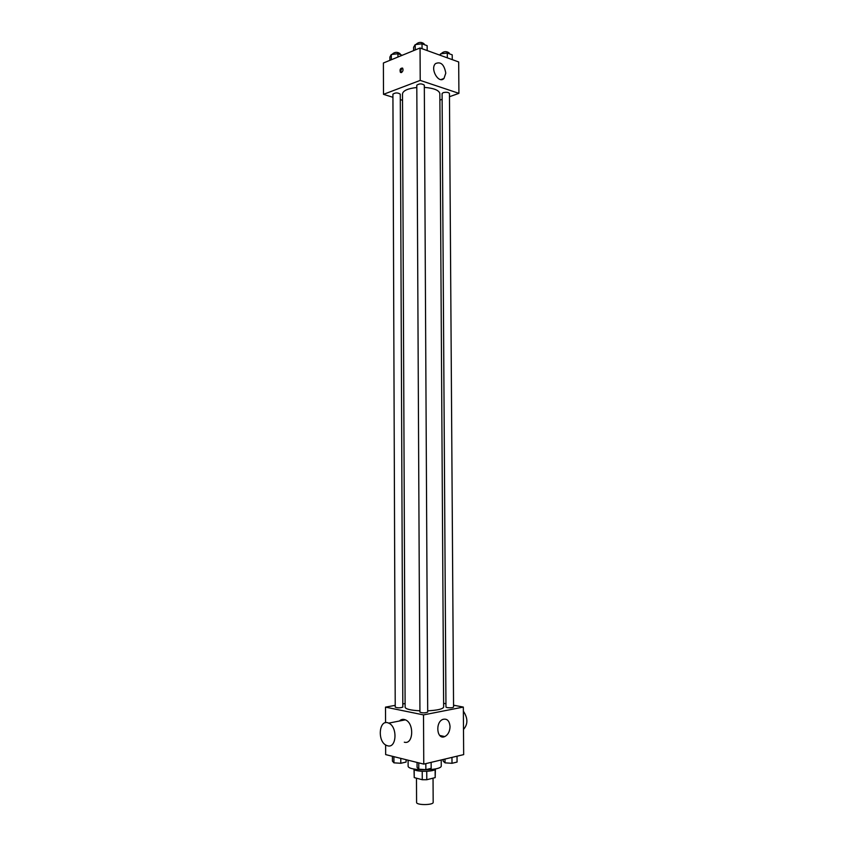 <?xml version="1.0" encoding="UTF-8"?>
<svg xmlns="http://www.w3.org/2000/svg" width="847" height="847" viewBox="0 0 847 847"><rect width="100%" height="100%" fill="white"/><g stroke="black" fill="none" stroke-linecap="round" stroke-linejoin="round"><path stroke-width="1.27" d="M416.47 778.192L416.586 802.395C416.173 805.349 433.622 805.253 433.177 802.31L433.039 778.149M435.136 769.5L435.178 777.62L426.782 779.727L422.272 779.727L414.225 777.599L414.024 769.383M435.178 777.62L435.4 769.277M435.697 768.854C435.093 772.041 414.363 772.146 413.717 768.97M426.74 771.321L426.782 779.727M414.194 769.531L414.225 777.599M422.23 771.321L422.272 779.727M408.106 760.204L408.127 765.963C407.248 771.172 442.198 770.992 441.255 765.783L441.223 759.95M453.558 705.212L463.33 707.076L463.669 754.613L423.765 764.11L385.66 754.603L385.629 744.926M463.33 707.076L423.511 714.9L385.501 707.139L385.554 722.713M385.501 707.139L395.221 705.35M402.812 703.952L405.099 703.529M416.809 87.495C407.831 88.522 403.066 90.629 402.505 93.837L405.12 707.266C405.724 709.119 410.657 710.305 419.932 710.813M427.703 710.824C437.634 710.284 442.949 709.024 443.648 707.065L439.847 93.636C439.138 90.269 433.96 88.173 424.336 87.379M443.627 703.328L445.946 703.762M419.943 712.147C422.537 713.121 425.12 713.11 427.703 712.115L424.315 85.166C421.806 83.472 419.297 83.482 416.798 85.198L419.943 712.147M395.231 707.16C397.762 708.081 400.303 708.06 402.823 707.097L400.282 94.176C397.825 92.535 395.369 92.535 392.923 94.155L395.231 707.16M447.078 707.605L445.967 707.086L442.092 93.572L443.15 92.662C446.38 91.974 448.487 92.238 449.45 93.477L453.569 707.086C452.584 707.806 450.413 707.976 447.078 707.605M423.511 714.9L423.765 764.11M450.053 726.652C449.821 731.512 448.063 734.815 444.77 736.572C436.967 740.299 434.924 722.364 442.822 719.399C447.078 718.33 449.492 720.755 450.053 726.652M399.413 721.019C401.15 719.315 403.13 718.923 405.364 719.834C414.448 723.211 413.421 744.937 404.305 742.194M463.489 729.426C468.052 724.27 468.01 718.182 463.351 711.162M387.608 745.794L386.656 745.476C376.883 741.771 379.001 718.267 388.678 723.137C397.741 726.588 396.703 748.621 387.608 745.794M449.482 96.706L458.915 93.35L420.218 80.401L383.49 94.335L392.934 97.299M400.303 99.607L402.526 100.306M439.889 100.105L442.123 99.311M458.915 93.35L458.682 61.958L420.048 47.983L383.395 62.996L383.49 94.335M420.048 47.983L420.218 80.401M445.787 73.117L443.987 78.443C438.735 84.287 429.8 68.829 435.485 63.62C440.768 61.323 444.199 64.488 445.787 73.117M401.478 72.535L400.387 72.344C399.593 69.486 400.313 68.067 402.558 68.078C403.437 69.782 403.077 71.275 401.478 72.535M401.298 72.588C400.525 70.714 400.98 69.232 402.643 68.173M452.245 59.629L452.213 54.843L447.301 53.054L440.599 53.827L439.731 55.108M440.599 53.827L440.609 55.426M447.301 53.054L447.332 57.861M441.838 53.679L441.838 53.054C444.273 51.222 446.718 51.191 449.185 52.948L449.185 53.742M427.174 50.566L427.142 45.674L422.018 43.8L415.21 44.605L413.59 47.273L413.601 50.619M415.21 44.605L415.242 49.952M422.018 43.8L422.05 48.713M416.597 44.446L416.586 43.832C419.085 41.937 421.584 41.927 424.093 43.79L424.103 44.563M402.283 55.256L397.942 53.732L391.314 54.504L389.874 57.056L389.885 60.338M391.314 54.504L391.335 59.735M397.942 53.732L397.952 57.035M392.775 54.335L392.764 53.668C395.21 51.889 397.656 51.9 400.112 53.7L400.112 54.494M457.031 756.191L457.062 762.067L452.002 763.295L445.035 762.851L443.203 761.167L443.193 759.484M445.003 759.05L445.035 762.851M451.959 757.398L452.002 763.295M431.134 762.353L431.165 768.367L425.861 769.658L418.789 769.182L417.084 767.424L417.063 762.438M418.757 762.861L418.789 769.182M425.829 763.613L425.861 769.658M406.084 759.695L406.094 762.056L400.8 763.285L393.94 762.829L392.426 761.157L392.405 756.286M393.908 756.657L393.94 762.829M400.779 758.372L400.8 763.285M405.364 719.834L388.678 723.137M439.72 735.461L444.77 736.572M401.182 72.609L400.387 72.344M440.969 79.576L443.987 78.443"/></g></svg>
